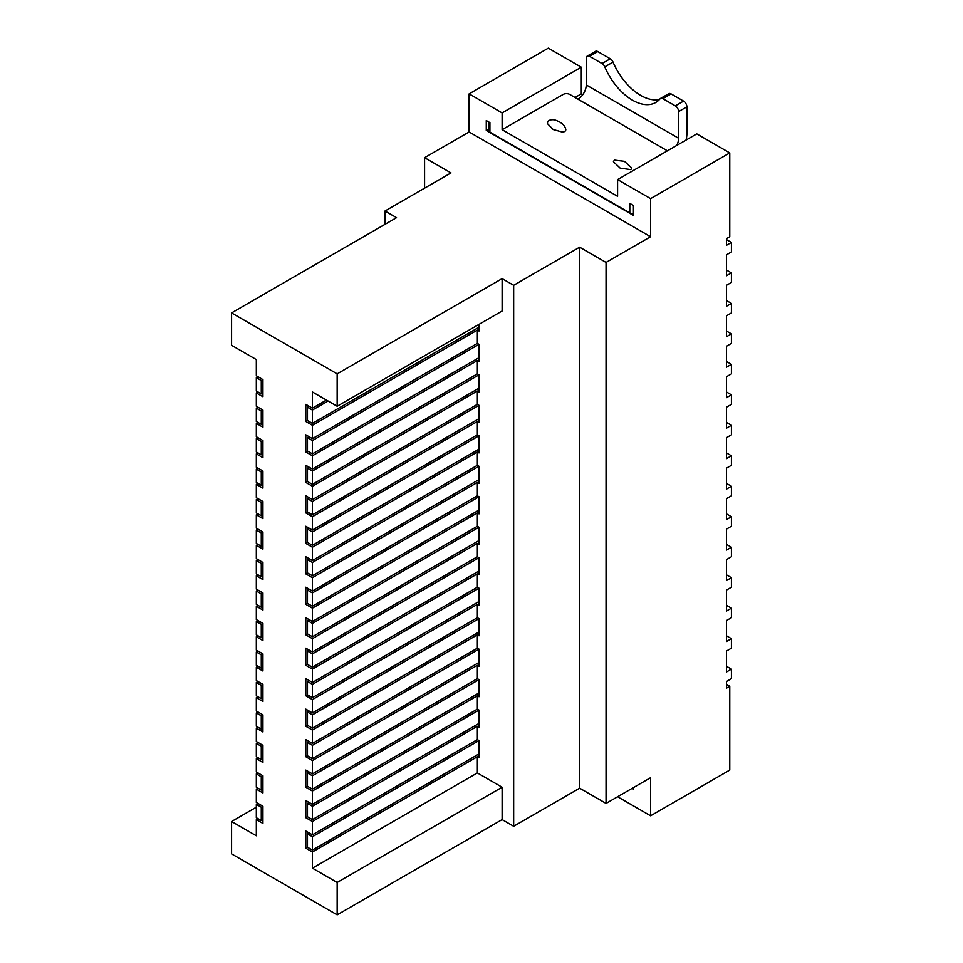 <?xml version="1.0" encoding="UTF-8"?>
<svg xmlns="http://www.w3.org/2000/svg" width="963" height="963" viewBox="0 0 963 963"><rect width="100%" height="100%" fill="white"/><g stroke="black" fill="none" stroke-linecap="round" stroke-linejoin="round"><path stroke-width="1.44" d="M617.596 796.75L650.591 815.805L729.773 770.087L729.773 686.27L726.475 688.172L726.475 681.515L731.423 678.65L731.423 669.129L726.475 671.981L726.475 651.036L731.423 648.171L731.423 638.65L726.475 641.502L726.475 620.557L731.423 617.692L731.423 608.171L726.475 611.036L726.475 590.078L731.423 587.225L731.423 577.692L726.475 580.557L726.475 559.599L731.423 556.746L731.423 547.213L726.475 550.078L726.475 529.12L731.423 526.267L731.423 516.746L726.475 519.599L726.475 498.641L731.423 495.789L731.423 486.267L726.475 489.12L726.475 468.162L731.423 465.31L731.423 455.788L726.475 452.923M650.591 815.805L650.591 777.707L606.052 803.419L606.052 262.442L650.591 236.729L650.591 198.631L729.773 152.912L696.779 133.869L617.596 179.587L617.596 196.344L502.12 129.68L563.162 94.434A4.671 2.696 0 0 1 569.759 94.434L667.419 150.818M731.423 455.788L726.475 458.641L726.475 437.684L731.423 434.831L731.423 425.309L726.475 428.162L726.475 407.217L731.423 404.352L731.423 394.83L726.475 397.683L726.475 376.738L731.423 373.873L731.423 364.351L726.475 367.204L726.475 346.259L731.423 343.394L731.423 333.872L726.475 336.737L726.475 315.78L731.423 312.927L731.423 303.393L726.475 306.258L726.475 285.301L731.423 282.448L731.423 272.914L726.475 275.779L726.475 254.822L731.423 251.969L731.423 242.447L726.475 245.3L726.475 238.631L729.773 236.729L729.773 152.912M312.409 438.634L477.371 343.394L477.371 330.068L312.409 425.309L312.409 438.634L305.813 434.831L305.813 451.972L312.409 455.788L312.409 469.113L305.813 465.31L305.813 482.451L312.409 486.255L312.409 499.592L305.813 495.789L305.813 512.93L312.409 516.734L312.409 530.071L305.813 526.267L305.813 543.409L312.409 547.213L312.409 560.55L305.813 556.734L305.813 573.888L312.409 577.692L312.409 591.029L305.813 587.213L305.813 604.355L312.409 608.171L312.409 621.508L305.813 617.692L305.813 634.834L307.462 633.883L307.462 620.557L312.409 623.41L479.02 527.218L479.02 544.36L477.371 543.409L477.371 556.746L479.02 557.697L479.02 574.839L477.371 573.888L312.409 669.129L312.409 682.454L477.371 587.213L479.02 588.176L479.02 605.318L477.371 604.367L312.409 699.607L312.409 712.933L477.371 617.692L479.02 618.643L479.02 635.797L477.371 634.834L312.409 730.074L312.409 743.412L477.371 648.171L479.02 649.122L479.02 666.264L477.371 665.313L312.409 760.553L312.409 773.891L477.371 678.65L479.02 679.601L479.02 696.743L477.371 695.792L312.409 791.032L312.409 804.37L477.371 709.129L479.02 710.08L479.02 727.221L477.371 726.271L312.409 821.511L312.409 834.849L477.371 739.608L479.02 740.559L479.02 757.7L477.371 756.749L477.371 772.94L502.12 787.228L502.12 819.609L513.664 826.278L579.654 788.179L606.052 803.419M309.111 619.594L307.462 620.557M307.462 633.883L312.409 636.748L312.409 623.41M312.409 636.748L479.02 540.544M650.591 236.729L469.125 131.967L424.587 157.679L450.985 172.919L384.995 211.017L396.539 217.674L231.577 312.915L337.158 373.873L337.158 406.254L502.12 311.013L502.12 278.632L513.664 285.301L513.664 826.278M477.371 739.608L477.371 726.271M477.371 709.129L477.371 695.792M477.371 678.65L477.371 665.313M477.371 648.171L477.371 634.834M477.371 617.692L477.371 604.367M477.371 587.213L477.371 573.888M312.409 621.508L477.371 526.267L479.02 527.218M477.371 526.267L477.371 512.93L479.02 513.881L479.02 496.739L477.371 495.789L477.371 482.451L479.02 483.402L479.02 466.261L477.371 465.31L477.371 451.972L479.02 452.923L479.02 435.782L477.371 434.831L477.371 421.493L479.02 422.444L479.02 405.303L477.371 404.352L477.371 391.014L479.02 391.977L479.02 374.824L477.371 373.873L477.371 360.547L479.02 361.498L479.02 344.345L477.371 343.394M479.02 324.35L479.02 331.019L477.371 330.068M606.052 262.442L579.654 247.202L579.654 788.179M579.654 247.202L513.664 285.301M256.327 807.223L231.577 821.511L231.577 853.892L337.158 914.85L502.12 819.609M337.158 914.85L337.158 882.469L502.12 787.228M337.158 882.469L312.409 868.181L477.371 772.94M305.813 634.834L312.409 638.65L312.409 651.987L477.371 556.746M312.409 669.129L305.813 665.313L305.813 648.171L312.409 651.987M312.409 699.607L305.813 695.792L305.813 678.65L312.409 682.454M312.409 730.074L305.813 726.271L305.813 709.129L312.409 712.933M312.409 760.553L305.813 756.749L305.813 739.608L312.409 743.412M312.409 791.032L305.813 787.228L305.813 770.087L312.409 773.891M312.409 821.511L305.813 817.707L305.813 800.554L312.409 804.37M312.409 868.181L312.409 851.99L305.813 848.186L305.813 831.033L312.409 834.849M231.577 821.511L256.327 835.8L256.327 819.609L262.923 823.413L262.923 806.272L261.274 807.223L256.327 804.37L256.327 817.707L261.274 820.56L262.923 819.609M257.976 788.179L256.327 789.13L256.327 802.468L262.923 806.272M256.327 789.13L262.923 792.946L262.923 775.793L261.274 776.744L256.327 773.891L256.327 787.228L261.274 790.081L262.923 789.13M257.976 757.7L256.327 758.651L256.327 771.989L262.923 775.793M256.327 758.651L262.923 762.467L262.923 745.314L261.274 746.277L256.327 743.412L256.327 756.749L261.274 759.602L262.923 758.651M257.976 727.221L256.327 728.172L256.327 741.51L262.923 745.314M256.327 728.172L262.923 731.988L262.923 714.847L261.274 715.798L256.327 712.933L256.327 726.271L261.274 729.123L262.923 728.172M257.976 696.743L256.327 697.694L256.327 711.031L262.923 714.847M256.327 697.694L262.923 701.509L262.923 684.368L261.274 685.319L256.327 682.454L256.327 695.792L261.274 698.657L262.923 697.694M257.976 666.264L256.327 667.227L256.327 680.552L262.923 684.368M256.327 667.227L262.923 671.03L262.923 653.889L261.274 654.84L256.327 651.987L256.327 665.313L261.274 668.178L262.923 667.227M257.976 635.797L256.327 636.748L256.327 650.073L262.923 653.889M256.327 636.748L262.923 640.551L262.923 623.41L261.274 624.361L256.327 621.508L256.327 634.834L261.274 637.699L262.923 636.748M257.976 605.318L256.327 606.269L256.327 619.594L262.923 623.41M256.327 606.269L262.923 610.073L262.923 592.931L256.327 589.127L256.327 575.79L262.923 579.594L262.923 562.452L256.327 558.648L256.327 545.311L262.923 549.115L262.923 531.973L256.327 528.169L256.327 514.832L262.923 518.648L262.923 501.494L256.327 497.69L256.327 484.353L262.923 488.169L262.923 471.027L256.327 467.211L256.327 453.874L262.923 457.69L262.923 440.548L256.327 436.733L256.327 423.395L262.923 427.211L262.923 410.069L256.327 406.254L256.327 392.928L262.923 396.732L262.923 379.591L261.274 380.541L256.327 377.689L256.327 391.014L261.274 393.879L262.923 392.928M231.577 312.915L231.577 345.308L256.327 359.584L256.327 375.775L262.923 379.591M312.409 425.309L305.813 421.493L305.813 404.352L312.409 408.168L312.409 391.965L337.158 406.254M312.409 638.65L477.371 543.409M305.813 665.313L307.462 664.362L312.409 667.215L479.02 571.023M305.813 695.792L307.462 694.841L312.409 697.694L479.02 601.502M305.813 726.271L307.462 725.32L312.409 728.172L479.02 631.981M305.813 756.749L307.462 755.799L312.409 758.651L479.02 662.46M305.813 787.228L307.462 786.277L312.409 789.13L479.02 692.939M305.813 817.707L307.462 816.756L312.409 819.609L479.02 723.418M312.409 851.99L477.371 756.749M305.813 848.186L307.462 847.223L312.409 850.088L479.02 753.897M477.371 512.93L312.409 608.171M305.813 604.355L307.462 603.404L312.409 606.269L479.02 510.077M312.409 591.029L477.371 495.789M477.371 482.451L312.409 577.692M305.813 573.888L307.462 572.925L312.409 575.79L479.02 479.598M312.409 560.55L477.371 465.31M477.371 451.972L312.409 547.213M305.813 543.409L307.462 542.458L312.409 545.311L479.02 449.119M312.409 530.071L477.371 434.831M477.371 421.493L312.409 516.734M305.813 512.93L307.462 511.979L312.409 514.832L479.02 418.64M312.409 499.592L477.371 404.352M477.371 391.014L312.409 486.255M305.813 482.451L307.462 481.5L312.409 484.353L479.02 388.161M312.409 469.113L477.371 373.873M477.371 360.547L312.409 455.788M305.813 451.972L307.462 451.021L312.409 453.874L479.02 357.682M305.813 421.493L307.462 420.542L312.409 423.395L479.02 327.203M312.409 408.168L326.433 400.066M502.12 278.632L337.158 373.873M257.976 391.965L256.327 392.928M257.976 422.444L256.327 423.395M257.976 452.923L256.327 453.874M257.976 483.402L256.327 484.353M257.976 513.881L256.327 514.832M257.976 544.36L256.327 545.311M257.976 574.839L256.327 575.79M257.976 818.658L256.327 819.609M384.995 211.017L384.995 224.343M424.587 157.679L424.587 188.158M582.759 94.711L581.303 93.868L581.303 67.193L548.308 48.15L469.125 93.868L469.125 131.967M632.113 788.372L633.437 789.13L633.437 787.614M729.773 686.27L726.475 684.368M731.423 669.129L726.475 666.276M731.423 638.65L726.475 635.797M731.423 608.171L726.475 605.318M731.423 577.692L726.475 574.839M731.423 547.213L726.475 544.36M731.423 516.746L726.475 513.881M731.423 486.267L726.475 483.402M312.409 667.215L312.409 653.889L307.462 651.024L307.462 664.362M479.02 557.697L312.409 653.889M309.111 650.073L307.462 651.024M312.409 697.694L312.409 684.368L479.02 588.176M309.111 680.552L307.462 681.503L307.462 694.841M312.409 684.368L307.462 681.503M312.409 728.172L312.409 714.847L479.02 618.643M309.111 711.031L307.462 711.982L307.462 725.32M312.409 714.847L307.462 711.982M312.409 758.651L312.409 745.314L479.02 649.122M309.111 741.51L307.462 742.461L307.462 755.799M312.409 745.314L307.462 742.461M312.409 789.13L312.409 775.793L479.02 679.601M309.111 771.989L307.462 772.94L307.462 786.277M312.409 775.793L307.462 772.94M312.409 819.609L312.409 806.272L479.02 710.08M309.111 802.468L307.462 803.419L307.462 816.756M312.409 806.272L307.462 803.419M312.409 850.088L312.409 836.751L479.02 740.559M309.111 832.947L307.462 833.898L307.462 847.223M312.409 836.751L307.462 833.898M261.274 593.882L261.274 607.22L256.327 604.367L256.327 591.029L261.274 593.882L262.923 592.931M257.976 590.078L256.327 591.029M261.274 607.22L262.923 606.269M257.976 803.419L256.327 804.37M261.274 820.56L261.274 807.223M257.976 772.94L256.327 773.891M261.274 790.081L261.274 776.744M257.976 742.461L256.327 743.412M261.274 759.602L261.274 746.277M257.976 711.982L256.327 712.933M261.274 729.123L261.274 715.798M257.976 681.503L256.327 682.454M261.274 698.657L261.274 685.319M257.976 651.024L256.327 651.987M261.274 668.178L261.274 654.84M257.976 620.557L256.327 621.508M261.274 637.699L261.274 624.361M731.423 242.447L726.475 239.582M731.423 272.914L726.475 270.061M731.423 303.393L726.475 300.54M731.423 333.872L726.475 331.019M731.423 364.351L726.475 361.498M731.423 394.83L726.475 391.977M731.423 425.309L726.475 422.456M309.111 589.127L307.462 590.078L307.462 603.404M312.409 606.269L312.409 592.931L479.02 496.739M312.409 592.931L307.462 590.078M309.111 558.648L307.462 559.599L307.462 572.925M312.409 575.79L312.409 562.452L479.02 466.261M312.409 562.452L307.462 559.599M309.111 528.169L307.462 529.12L307.462 542.458M312.409 545.311L312.409 531.973L479.02 435.782M312.409 531.973L307.462 529.12M309.111 497.69L307.462 498.641L307.462 511.979M312.409 514.832L312.409 501.494L479.02 405.303M312.409 501.494L307.462 498.641M309.111 467.211L307.462 468.162L307.462 481.5M312.409 484.353L312.409 471.027L479.02 374.824M312.409 471.027L307.462 468.162M309.111 436.733L307.462 437.684L307.462 451.021M312.409 453.874L312.409 440.548L479.02 344.345M312.409 440.548L307.462 437.684M309.111 406.254L307.462 407.205L307.462 420.542M312.409 423.395L312.409 410.069L328.082 401.017M312.409 410.069L307.462 407.205M562.38 132.075L553.171 129.524L547.405 123.565C547.526 120.616 549.861 119.364 554.447 119.809C561.465 122.108 565.269 125.479 565.835 129.933L564.884 131.534L562.38 132.075M630.861 169.632L620.148 168.116L613.419 161.724L614.37 160.111L624.421 161.315L631.836 168.08L630.861 169.632M469.125 93.868L502.12 112.912L502.12 129.68M617.596 179.587L650.591 198.631M488.542 121.844L488.542 130.246A4.671 2.696 0 0 0 489.914 132.148L629.802 212.919L629.802 203.398L633.437 205.492L633.437 215.399L486.279 130.438L489.914 128.344M486.279 130.438L486.279 120.531L489.914 122.626L489.914 132.148M502.12 112.912L581.303 67.193M575.031 97.48L581.303 93.868M629.802 212.919A4.671 2.696 0 0 0 633.437 213.702M686.017 140.08A23.329 13.47 120 0 0 686.884 133.484L686.884 106.821A4.671 2.696 -120 0 0 683.586 101.103L671.103 93.905A4.671 2.696 -120 0 0 668.779 93.676L660.522 98.431A4.671 2.696 -120 0 0 660.088 98.804A46.657 26.94 60 0 1 655.767 102.463A46.657 26.94 60 0 1 604.788 66.868A4.671 2.696 -120 0 0 602.019 63.546L610.277 58.779L597.794 51.581A4.671 2.696 -120 0 0 595.471 51.352L587.213 56.107A4.671 2.696 -120 0 0 586.25 58.249L586.25 84.913A11.664 6.729 -60 0 1 578.005 99.201M686.884 106.821L678.626 111.576L678.626 138.251A11.664 6.729 -60 0 1 676.724 145.449M659.523 99.442A46.657 26.94 60 0 1 613.034 62.114A4.671 2.696 -120 0 0 610.277 58.779M678.626 111.576A4.671 2.696 -120 0 0 675.328 105.87L662.857 98.659A4.671 2.696 -120 0 0 660.522 98.431M597.794 51.581L589.549 56.336A4.671 2.696 -120 0 0 587.213 56.107M589.549 56.336L602.019 63.546M261.274 393.879L261.274 380.541M257.976 376.738L256.327 377.689M257.976 407.205L256.327 408.168L256.327 421.493L261.274 424.358L262.923 423.395M261.274 424.358L261.274 411.02L262.923 410.069M261.274 411.02L256.327 408.168M257.976 437.684L256.327 438.634L256.327 451.972L261.274 454.825L262.923 453.874M261.274 454.825L261.274 441.499L262.923 440.548M261.274 441.499L256.327 438.634M257.976 468.162L256.327 469.113L256.327 482.451L261.274 485.304L262.923 484.353M261.274 485.304L261.274 471.978L262.923 471.027M261.274 471.978L256.327 469.113M257.976 498.641L256.327 499.592L256.327 512.93L261.274 515.783L262.923 514.832M261.274 515.783L261.274 502.457L262.923 501.494M261.274 502.457L256.327 499.592M257.976 529.12L256.327 530.071L256.327 543.409L261.274 546.262L262.923 545.311M261.274 546.262L261.274 532.924L262.923 531.973M261.274 532.924L256.327 530.071M257.976 559.599L256.327 560.55L256.327 573.888L261.274 576.741L262.923 575.79M261.274 576.741L261.274 563.403L262.923 562.452M261.274 563.403L256.327 560.55M671.103 93.905L662.857 98.659M675.328 105.87L683.586 101.103M678.626 138.251L586.25 84.913M613.034 62.114L604.788 66.868"/></g></svg>
